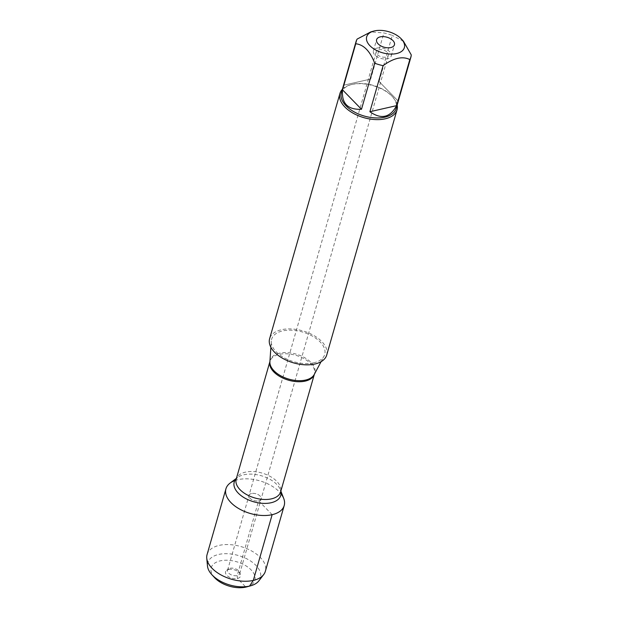 <?xml version="1.0" encoding="UTF-8"?>
<svg xmlns="http://www.w3.org/2000/svg" width="618" height="618" viewBox="0 0 618 618"><rect width="100%" height="100%" fill="white"/><g stroke="black" fill="none" stroke-linecap="round" stroke-linejoin="round"><path stroke-width="0.46" stroke-dasharray="3.09 2.32" d="M378.757 49.78A6.311 3.538 -164 0 1 385.555 50.962A6.311 3.538 -164 0 1 388.374 55.164A6.311 3.538 -164 0 1 381.337 56.825A6.311 3.538 -164 0 1 376.246 51.688A6.311 3.538 -164 0 1 378.757 49.78M251.518 493.527A6.311 3.538 16 0 0 249.008 495.435A6.311 3.538 16 0 0 251.827 499.638A6.311 3.538 16 0 0 258.625 500.812A6.311 3.538 16 0 0 261.136 498.911A6.311 3.538 16 0 0 258.316 494.709A6.311 3.538 16 0 0 251.518 493.527A6.311 3.538 -164 0 1 258.316 494.709A6.311 3.538 -164 0 1 261.136 498.911A6.311 3.538 -164 0 1 254.098 500.572A6.311 3.538 -164 0 1 249.008 495.435A6.311 3.538 -164 0 1 251.518 493.527M313.728 362.82A27.617 15.481 -164 0 1 285.361 358.401A27.617 15.481 -164 0 1 271.302 341.09A27.617 15.481 -164 0 1 282.604 330.924A27.617 15.481 -164 0 1 313.705 336.88A27.617 15.481 -164 0 1 324.01 356.207A27.617 15.481 -164 0 1 313.728 362.82M326.706 355.056A29.695 16.647 16 0 0 313.434 335.28A29.695 16.647 16 0 0 281.437 329.726A29.695 16.647 16 0 0 269.626 338.687M230.081 483.098A30.313 16.995 -164 0 1 259.753 480.835A30.313 16.995 -164 0 1 283.724 498.479M342.364 89.324A29.695 16.647 -164 0 1 350.584 84.797A29.695 16.647 -164 0 1 351.75 84.511A29.695 16.647 -164 0 1 392.592 96.848A29.695 16.647 -164 0 1 397.165 105.037M398.031 100.943L379.066 81.514L398.031 100.943L411.24 54.855M379.066 81.514L392.283 35.427A28.505 15.983 16 0 0 383.878 32.97L370.854 31.881M403.438 41.221L392.283 35.427M370.669 79.058L343.956 85.153L370.669 79.058L383.878 32.97M343.956 85.153L357.173 39.065M341.352 92.855A28.505 15.983 -164 0 1 351.572 84.527A28.505 15.983 -164 0 1 352.693 84.249A28.505 15.983 -164 0 1 391.897 96.091A28.505 15.983 -164 0 1 396.153 108.567M377.08 48.065A9.278 5.199 -164 0 1 387.084 49.803A9.278 5.199 -164 0 1 391.233 55.983A9.278 5.199 -164 0 1 380.881 58.424A9.278 5.199 -164 0 1 373.396 50.869A9.278 5.199 -164 0 1 377.08 48.065M230.074 568.29A6.311 3.538 -164 0 1 239.599 572.206A6.311 3.538 -164 0 1 239.699 573.674A6.311 3.538 -164 0 1 237.188 575.582A6.311 3.538 -164 0 1 230.39 574.4A6.311 3.538 -164 0 1 227.571 570.198A6.311 3.538 -164 0 1 228.428 569A6.311 3.538 -164 0 1 230.074 568.29M228.652 569.479A7.795 4.372 -164 0 1 240.41 574.315A7.795 4.372 -164 0 1 231.843 578.178A7.795 4.372 -164 0 1 226.621 570.36A7.795 4.372 -164 0 1 228.652 569.479M214.601 577.66A22.711 12.731 -164 0 1 220.247 560.858A22.711 12.731 -164 0 1 250.754 569.541A22.711 12.731 -164 0 1 246.736 586.876M207.084 554.547A30.313 16.995 -164 0 1 219.143 545.393A30.313 16.995 -164 0 1 251.812 551.071A30.313 16.995 -164 0 1 265.361 571.256M234.817 480.595A30.313 16.995 -164 0 1 237.992 479.661A30.313 16.995 -164 0 1 281.036 493.844M258.927 580.789A27.393 15.357 16 0 0 250.553 560.99A27.393 15.357 16 0 0 218.679 554.439A27.393 15.357 16 0 0 207.486 566.042M272.152 514.678L258.625 500.812L237.188 575.582L237.436 578.479L245.462 586.706M279.406 353.202A23.237 13.024 16 0 0 269.896 361.762L269.966 361.383A23.113 12.955 -164 0 1 295.752 355.296A23.113 12.955 -164 0 1 314.4 374.122A23.113 12.955 -164 0 1 314.346 374.315L314.253 374.477A23.237 13.024 16 0 0 305.578 358.208A23.237 13.024 16 0 0 279.406 353.202M280.858 491.086L280.363 489.796L280.634 491.874A23.113 12.955 16 0 0 261.986 473.048A23.113 12.955 16 0 0 236.2 479.135L237.528 477.513A24.21 13.573 -164 0 1 261.221 475.713A24.21 13.573 -164 0 1 280.363 489.796A24.21 13.573 -164 0 1 280.811 491.248M236.377 478.51A24.21 13.573 -164 0 1 237.528 477.513L236.424 478.34M239.699 573.674L388.374 55.164M227.571 570.198L376.246 51.688M321.082 361.684L324.01 356.207M270.885 347.293L271.302 341.09M351.572 84.527L350.584 84.797M391.897 96.091L392.592 96.848M391.233 55.983L394.446 44.774M373.396 50.869L376.609 39.66M228.428 569L226.621 570.36M239.599 572.206L240.41 574.315"/><path stroke-width="0.93" d="M339.939 93.472L269.626 338.687A29.695 16.647 16 0 0 293.581 362.874A29.695 16.647 16 0 0 326.706 355.056L397.026 109.842A29.695 16.647 -164 0 1 385.215 118.811A29.695 16.647 -164 0 1 353.21 113.248A29.695 16.647 -164 0 1 339.939 93.472A29.695 16.647 -164 0 1 342.364 89.324M280.858 491.086L283.724 498.479A30.313 16.995 -164 0 1 272.152 514.678A30.313 16.995 -164 0 1 234.801 505.972A30.313 16.995 -164 0 1 230.081 483.098L236.424 478.34M397.165 105.037A29.695 16.647 -164 0 1 397.026 109.842M380.294 36.856A9.278 5.199 16 0 0 376.609 39.66A9.278 5.199 16 0 0 384.095 47.215A9.278 5.199 16 0 0 394.446 44.774A9.278 5.199 16 0 0 390.298 38.594A9.278 5.199 16 0 0 380.294 36.856M374.485 30.9A19.598 10.985 16 0 0 373.712 31.093A19.598 10.985 16 0 0 374.554 49.347A19.598 10.985 16 0 0 403.624 49.262A19.598 10.985 16 0 0 401.437 39.042A19.598 10.985 16 0 0 374.485 30.9M342.526 89.849C341.43 103.415 347.749 109.896 361.491 109.278L342.526 89.849L355.744 43.762C363.685 44.596 370.004 51.078 374.701 63.19A28.505 15.983 16 0 0 383.106 65.647C393.627 57.976 402.527 55.944 409.819 59.552A28.505 15.983 16 0 0 410.893 57.165A28.505 15.983 16 0 0 411.24 54.855L403.438 41.221L401.437 39.042M361.491 109.278L374.701 63.19M369.888 111.734C381.229 119.668 390.128 117.636 396.601 105.639L369.888 111.734L383.106 65.647M396.601 105.639L409.819 59.552M373.712 31.093L370.854 31.881L357.173 39.065A28.505 15.983 16 0 0 356.092 41.452A28.505 15.983 16 0 0 355.744 43.762M410.893 57.165L396.153 108.567A28.505 15.983 -164 0 1 364.35 116.076A28.505 15.983 -164 0 1 341.352 92.855L356.092 41.452M250.622 585.81L246.736 586.876A22.711 12.731 -164 0 1 214.601 577.66L211.874 574.694A27.393 15.357 16 0 0 250.622 585.81A27.393 15.357 16 0 0 258.927 580.789L263.685 574.562A30.313 16.995 -164 0 1 231.541 579.236A30.313 16.995 -164 0 1 206.76 558.239A30.313 16.995 -164 0 1 207.084 554.547L225.933 488.815A30.313 16.995 -164 0 1 234.817 480.595M281.036 493.844A30.313 16.995 -164 0 1 284.21 505.524L265.361 571.256A30.313 16.995 -164 0 1 263.685 574.562M284.21 505.524A30.313 16.995 -164 0 1 250.39 513.504A30.313 16.995 -164 0 1 225.933 488.815M206.76 558.239L207.486 566.042A27.393 15.357 16 0 0 211.874 574.694M245.462 586.706L245.848 587.1L249.548 586.08L253.303 580.41L272.152 514.678M270.885 347.293L269.896 361.762A23.237 13.024 16 0 0 281.723 376.323A23.237 13.024 16 0 0 305.601 380.047A23.237 13.024 16 0 0 314.253 374.477L321.082 361.684M305.207 381.105A23.113 12.955 -164 0 1 280.441 376.856A23.113 12.955 -164 0 1 269.911 361.569L236.2 479.135A23.113 12.955 16 0 0 246.528 494.531A23.113 12.955 16 0 0 271.441 498.857A23.113 12.955 16 0 0 280.634 491.874L314.346 374.299A23.113 12.955 -164 0 1 305.207 381.105M280.811 491.248A24.21 13.573 -164 0 1 271.124 502.735A24.21 13.573 -164 0 1 242.171 496.416A24.21 13.573 -164 0 1 236.377 478.51"/></g></svg>
